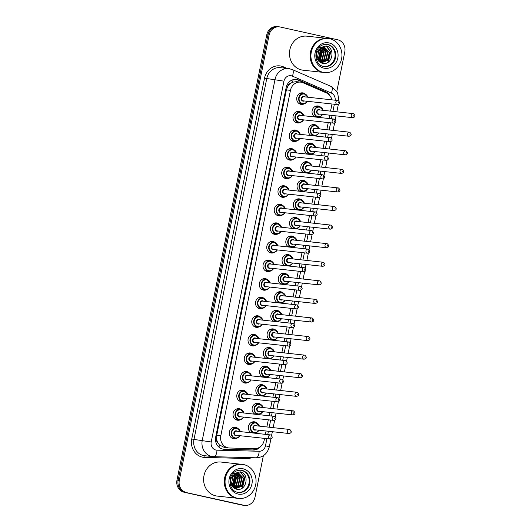 <?xml version="1.0" encoding="UTF-8"?>
<svg xmlns="http://www.w3.org/2000/svg" width="532" height="532" viewBox="0 0 532 532"><rect width="100%" height="100%" fill="white"/><g stroke="black" fill="none" stroke-linecap="round" stroke-linejoin="round"><path stroke-width="0.8" d="M251.19 432.795A5.819 5.267 -83.8 0 1 248.577 425.979A5.819 5.267 -83.8 0 1 254.249 421.79A5.819 5.267 -83.8 0 1 254.762 421.876A5.819 5.267 -83.8 0 1 257.102 423.126M256.058 432.669A5.819 5.267 -83.8 0 1 254.855 433.194M254.934 414.215A5.819 5.267 -83.8 0 1 252.321 407.406A5.819 5.267 -83.8 0 1 257.993 403.209A5.819 5.267 -83.8 0 1 258.512 403.296A5.819 5.267 -83.8 0 1 260.846 404.553M259.802 414.089A5.819 5.267 -83.8 0 1 258.605 414.614M258.678 395.635A5.819 5.267 -83.8 0 1 256.065 388.826A5.819 5.267 -83.8 0 1 261.737 384.629A5.819 5.267 -83.8 0 1 262.256 384.716A5.819 5.267 -83.8 0 1 264.59 385.973M263.553 395.509A5.819 5.267 -83.8 0 1 262.349 396.041M262.429 377.062A5.819 5.267 -83.8 0 1 259.815 370.245A5.819 5.267 -83.8 0 1 265.488 366.056A5.819 5.267 -83.8 0 1 266 366.142A5.819 5.267 -83.8 0 1 268.341 367.393M267.297 376.935A5.819 5.267 -83.8 0 1 266.093 377.461M266.173 358.482A5.819 5.267 -83.8 0 1 263.559 351.665A5.819 5.267 -83.8 0 1 269.232 347.476A5.819 5.267 -83.8 0 1 269.751 347.562A5.819 5.267 -83.8 0 1 272.085 348.819M271.041 358.355A5.819 5.267 -83.8 0 1 269.844 358.881M269.917 339.901A5.819 5.267 -83.8 0 1 267.303 333.092A5.819 5.267 -83.8 0 1 272.976 328.896A5.819 5.267 -83.8 0 1 273.495 328.982A5.819 5.267 -83.8 0 1 275.829 330.239M274.785 339.775A5.819 5.267 -83.8 0 1 273.588 340.307M273.661 321.328A5.819 5.267 -83.8 0 1 271.054 314.512A5.819 5.267 -83.8 0 1 276.726 310.322A5.819 5.267 -83.8 0 1 277.238 310.409A5.819 5.267 -83.8 0 1 279.579 311.659M278.535 321.202A5.819 5.267 -83.8 0 1 277.332 321.727M277.411 302.748A5.819 5.267 -83.8 0 1 274.798 295.932A5.819 5.267 -83.8 0 1 280.47 291.742A5.819 5.267 -83.8 0 1 280.989 291.829A5.819 5.267 -83.8 0 1 283.323 293.085M282.279 302.622A5.819 5.267 -83.8 0 1 281.082 303.147M281.155 284.168A5.819 5.267 -83.8 0 1 278.542 277.358A5.819 5.267 -83.8 0 1 284.214 273.162A5.819 5.267 -83.8 0 1 284.733 273.248A5.819 5.267 -83.8 0 1 287.067 274.505M286.023 284.041A5.819 5.267 -83.8 0 1 284.826 284.567M284.899 265.588A5.819 5.267 -83.8 0 1 282.293 258.778A5.819 5.267 -83.8 0 1 287.965 254.589A5.819 5.267 -83.8 0 1 288.477 254.668A5.819 5.267 -83.8 0 1 290.811 255.925M289.774 265.468A5.819 5.267 -83.8 0 1 288.57 265.993M288.65 247.014A5.819 5.267 -83.8 0 1 286.036 240.198A5.819 5.267 -83.8 0 1 291.709 236.008A5.819 5.267 -83.8 0 1 292.228 236.095A5.819 5.267 -83.8 0 1 294.562 237.352M293.518 246.888A5.819 5.267 -83.8 0 1 292.321 247.413M292.394 228.434A5.819 5.267 -83.8 0 1 289.78 221.625A5.819 5.267 -83.8 0 1 295.453 217.428A5.819 5.267 -83.8 0 1 295.972 217.515A5.819 5.267 -83.8 0 1 298.306 218.772M297.262 228.308A5.819 5.267 -83.8 0 1 296.065 228.833M296.138 209.854A5.819 5.267 -83.8 0 1 293.531 203.044A5.819 5.267 -83.8 0 1 299.197 198.855A5.819 5.267 -83.8 0 1 299.716 198.935A5.819 5.267 -83.8 0 1 302.05 200.192M301.012 209.734A5.819 5.267 -83.8 0 1 299.809 210.26M299.888 191.281A5.819 5.267 -83.8 0 1 297.275 184.464A5.819 5.267 -83.8 0 1 302.947 180.275A5.819 5.267 -83.8 0 1 303.459 180.361A5.819 5.267 -83.8 0 1 305.8 181.612M304.756 191.154A5.819 5.267 -83.8 0 1 303.553 191.68M303.632 172.701A5.819 5.267 -83.8 0 1 301.019 165.891A5.819 5.267 -83.8 0 1 306.691 161.695A5.819 5.267 -83.8 0 1 307.21 161.781A5.819 5.267 -83.8 0 1 309.544 163.038M308.5 172.574A5.819 5.267 -83.8 0 1 307.303 173.1M307.376 154.12A5.819 5.267 -83.8 0 1 304.763 147.311A5.819 5.267 -83.8 0 1 310.435 143.115A5.819 5.267 -83.8 0 1 310.954 143.201A5.819 5.267 -83.8 0 1 313.288 144.458M312.244 154.001A5.819 5.267 -83.8 0 1 311.047 154.526M311.12 135.547A5.819 5.267 -83.8 0 1 308.513 128.731A5.819 5.267 -83.8 0 1 314.186 124.541A5.819 5.267 -83.8 0 1 314.698 124.628A5.819 5.267 -83.8 0 1 317.039 125.878M315.995 135.421A5.819 5.267 -83.8 0 1 314.791 135.946M314.871 116.967A5.819 5.267 -83.8 0 1 312.257 110.157A5.819 5.267 -83.8 0 1 317.93 105.961A5.819 5.267 -83.8 0 1 318.449 106.048A5.819 5.267 -83.8 0 1 320.783 107.304M319.739 116.84A5.819 5.267 -83.8 0 1 318.542 117.366M236.986 438.135A5.819 5.267 -83.8 0 1 233.914 438.827A5.819 5.267 -83.8 0 1 233.395 438.74A5.819 5.267 -83.8 0 1 229.345 432.183A5.819 5.267 -83.8 0 1 235.177 427.256A5.819 5.267 -83.8 0 1 235.696 427.342A5.819 5.267 -83.8 0 1 238.03 428.593M240.737 419.555A5.819 5.267 -83.8 0 1 237.658 420.247A5.819 5.267 -83.8 0 1 237.139 420.16A5.819 5.267 -83.8 0 1 233.096 413.603A5.819 5.267 -83.8 0 1 238.921 408.676A5.819 5.267 -83.8 0 1 239.44 408.762A5.819 5.267 -83.8 0 1 241.774 410.019M244.481 400.975A5.819 5.267 -83.8 0 1 241.402 401.673A5.819 5.267 -83.8 0 1 240.89 401.587A5.819 5.267 -83.8 0 1 236.84 395.023A5.819 5.267 -83.8 0 1 242.672 390.096A5.819 5.267 -83.8 0 1 243.184 390.182A5.819 5.267 -83.8 0 1 245.525 391.439M248.225 382.402A5.819 5.267 -83.8 0 1 245.152 383.093A5.819 5.267 -83.8 0 1 244.634 383.007A5.819 5.267 -83.8 0 1 240.584 376.45A5.819 5.267 -83.8 0 1 246.416 371.522A5.819 5.267 -83.8 0 1 246.934 371.602A5.819 5.267 -83.8 0 1 249.269 372.859M251.975 363.822A5.819 5.267 -83.8 0 1 248.896 364.513A5.819 5.267 -83.8 0 1 248.378 364.427A5.819 5.267 -83.8 0 1 244.334 357.87A5.819 5.267 -83.8 0 1 250.16 352.942A5.819 5.267 -83.8 0 1 250.678 353.029A5.819 5.267 -83.8 0 1 253.013 354.285M255.719 345.241A5.819 5.267 -83.8 0 1 252.64 345.933A5.819 5.267 -83.8 0 1 252.128 345.853A5.819 5.267 -83.8 0 1 248.078 339.29A5.819 5.267 -83.8 0 1 253.91 334.362A5.819 5.267 -83.8 0 1 254.422 334.448A5.819 5.267 -83.8 0 1 256.763 335.705M259.463 326.668A5.819 5.267 -83.8 0 1 256.391 327.36A5.819 5.267 -83.8 0 1 255.872 327.273A5.819 5.267 -83.8 0 1 251.822 320.71A5.819 5.267 -83.8 0 1 257.654 315.789A5.819 5.267 -83.8 0 1 258.173 315.868A5.819 5.267 -83.8 0 1 260.507 317.125M263.207 308.088A5.819 5.267 -83.8 0 1 260.135 308.779A5.819 5.267 -83.8 0 1 259.616 308.693A5.819 5.267 -83.8 0 1 255.573 302.136A5.819 5.267 -83.8 0 1 261.398 297.208A5.819 5.267 -83.8 0 1 261.917 297.295A5.819 5.267 -83.8 0 1 264.251 298.545M266.958 289.508A5.819 5.267 -83.8 0 1 263.879 290.199A5.819 5.267 -83.8 0 1 263.367 290.12A5.819 5.267 -83.8 0 1 259.317 283.556A5.819 5.267 -83.8 0 1 265.149 278.628A5.819 5.267 -83.8 0 1 265.661 278.715A5.819 5.267 -83.8 0 1 268.002 279.972M270.702 270.934A5.819 5.267 -83.8 0 1 267.629 271.626A5.819 5.267 -83.8 0 1 267.111 271.539A5.819 5.267 -83.8 0 1 263.061 264.976A5.819 5.267 -83.8 0 1 268.893 260.055A5.819 5.267 -83.8 0 1 269.411 260.135A5.819 5.267 -83.8 0 1 271.746 261.392M274.445 252.354A5.819 5.267 -83.8 0 1 271.373 253.046A5.819 5.267 -83.8 0 1 270.855 252.959A5.819 5.267 -83.8 0 1 266.805 246.402A5.819 5.267 -83.8 0 1 272.637 241.475A5.819 5.267 -83.8 0 1 273.155 241.561A5.819 5.267 -83.8 0 1 275.49 242.811M278.196 233.774A5.819 5.267 -83.8 0 1 275.117 234.466A5.819 5.267 -83.8 0 1 274.605 234.386A5.819 5.267 -83.8 0 1 270.555 227.822A5.819 5.267 -83.8 0 1 276.387 222.895A5.819 5.267 -83.8 0 1 276.899 222.981A5.819 5.267 -83.8 0 1 279.233 224.238M281.94 215.201A5.819 5.267 -83.8 0 1 278.868 215.892A5.819 5.267 -83.8 0 1 278.349 215.806A5.819 5.267 -83.8 0 1 274.299 209.242A5.819 5.267 -83.8 0 1 280.131 204.315A5.819 5.267 -83.8 0 1 280.65 204.401A5.819 5.267 -83.8 0 1 282.984 205.658M285.684 196.621A5.819 5.267 -83.8 0 1 282.612 197.312A5.819 5.267 -83.8 0 1 282.093 197.226A5.819 5.267 -83.8 0 1 278.043 190.669A5.819 5.267 -83.8 0 1 283.875 185.741A5.819 5.267 -83.8 0 1 284.394 185.828A5.819 5.267 -83.8 0 1 286.728 187.078M289.435 178.04A5.819 5.267 -83.8 0 1 286.356 178.732A5.819 5.267 -83.8 0 1 285.837 178.646A5.819 5.267 -83.8 0 1 281.794 172.089A5.819 5.267 -83.8 0 1 287.619 167.161A5.819 5.267 -83.8 0 1 288.138 167.248A5.819 5.267 -83.8 0 1 290.472 168.504M293.179 159.467A5.819 5.267 -83.8 0 1 290.1 160.159A5.819 5.267 -83.8 0 1 289.588 160.072A5.819 5.267 -83.8 0 1 285.538 153.509A5.819 5.267 -83.8 0 1 291.37 148.581A5.819 5.267 -83.8 0 1 291.882 148.667A5.819 5.267 -83.8 0 1 294.223 149.924M296.923 140.887A5.819 5.267 -83.8 0 1 293.85 141.579A5.819 5.267 -83.8 0 1 293.332 141.492A5.819 5.267 -83.8 0 1 289.282 134.935A5.819 5.267 -83.8 0 1 295.114 130.007A5.819 5.267 -83.8 0 1 295.632 130.094A5.819 5.267 -83.8 0 1 297.967 131.344M300.666 122.307A5.819 5.267 -83.8 0 1 297.594 122.998A5.819 5.267 -83.8 0 1 297.075 122.912A5.819 5.267 -83.8 0 1 293.032 116.355A5.819 5.267 -83.8 0 1 298.858 111.427A5.819 5.267 -83.8 0 1 299.376 111.514A5.819 5.267 -83.8 0 1 301.711 112.771M304.417 103.727A5.819 5.267 -83.8 0 1 301.338 104.425A5.819 5.267 -83.8 0 1 300.826 104.339A5.819 5.267 -83.8 0 1 296.776 97.775A5.819 5.267 -83.8 0 1 302.608 92.847A5.819 5.267 -83.8 0 1 303.12 92.934A5.819 5.267 -83.8 0 1 305.461 94.191M331.848 99.836A10.274 9.297 96.2 0 0 326.382 92.914L303.114 82.799A10.274 9.297 96.2 0 0 301.564 82.294A10.274 9.297 96.2 0 0 300.653 82.141A10.274 9.297 96.2 0 0 290.459 90.334L220.813 435.728A10.274 9.297 96.2 0 0 228.78 447.957A10.274 9.297 96.2 0 0 229.478 448.004L254.648 448.662A10.274 9.297 96.2 0 0 264.151 440.423L264.564 438.388M217.821 442.704A10.274 9.297 -83.8 0 1 216.63 439.033L216.597 439.206A3.425 3.099 96.2 0 0 217.821 442.704L219.364 444.878L224.364 447.472L228.78 447.957M300.653 82.141L296.304 81.669L292.487 82.241L290.239 83.557A3.425 3.099 96.2 0 0 287.765 86.237A10.274 0.432 -168.6 0 0 286.602 85.985M287.765 86.237L287.732 86.417A10.274 9.297 -83.8 0 1 290.239 83.557M287.732 86.417L286.389 89.888L216.743 435.282L216.63 439.033M330.552 111.128L331.888 104.491A10.274 9.297 96.2 0 0 331.981 103.986M265.375 434.345L266.053 431M266.865 426.957L268.308 419.808M269.125 415.765L269.797 412.42M270.615 408.377L272.052 401.234M272.869 397.191L273.541 393.846M274.359 389.803L275.802 382.654M276.613 378.611L277.292 375.266M278.103 371.223L279.546 364.074M280.364 360.031L281.036 356.686M281.854 352.643L283.29 345.501M284.108 341.458L284.78 338.113M285.598 334.069L287.041 326.921M287.852 322.877L288.53 319.533M289.342 315.489L290.785 308.341M291.603 304.297L292.274 300.952M293.092 296.909L294.529 289.767M295.346 285.717L296.018 282.379M296.836 278.336L298.279 271.187M299.09 267.144L299.769 263.799M300.58 259.756L302.023 252.607M302.834 248.564L303.513 245.219M304.324 241.176L305.767 234.033M306.585 229.984L307.257 226.645M308.075 222.595L309.511 215.453M310.329 211.41L311.001 208.065M311.819 204.022L313.262 196.873M314.073 192.83L314.751 189.485M315.562 185.442L317.005 178.293M317.823 174.25L318.495 170.912M319.313 166.862L320.749 159.72M321.567 155.677L322.239 152.332M323.057 148.288L324.5 141.14M325.311 137.096L325.99 133.751M326.801 129.708L328.244 122.56M329.062 118.516L329.734 115.171M263.36 455.705L254.994 497.207A10.274 9.297 -83.8 0 1 244.793 505.4A10.274 9.297 -83.8 0 1 243.882 505.247L185.196 492.333A10.274 9.297 -83.8 0 1 178.147 480.256L267.942 34.919A10.274 9.297 -83.8 0 1 278.136 26.726A10.274 9.297 -83.8 0 0 267.942 34.919L178.147 480.256A10.274 9.297 -83.8 0 0 185.196 492.333L242.725 505.121L184.039 492.206A10.274 9.297 -83.8 0 1 176.983 480.13L266.778 34.793A10.274 9.297 -83.8 0 1 276.979 26.6L279.3 26.853A10.274 9.297 -83.8 0 1 280.211 27.006L337.734 39.794A10.274 9.297 -83.8 0 1 344.789 51.87L336.849 91.245M244.793 505.4L243.636 505.274A10.274 9.297 -83.8 0 1 242.725 505.121A10.274 9.297 -83.8 0 0 243.636 505.274L242.472 505.147A10.274 9.297 -83.8 0 1 241.561 504.994L184.039 492.206M329.9 95.66A10.274 9.297 96.2 0 0 325.564 91.69L298.804 80.059A10.274 9.297 96.2 0 0 297.262 79.561A10.274 9.297 96.2 0 0 296.344 79.408A10.274 9.297 96.2 0 0 286.15 87.6L215.693 437.025A10.274 9.297 96.2 0 0 223.659 449.254A10.274 9.297 96.2 0 0 224.351 449.301L253.305 450.052A10.274 9.297 96.2 0 0 260.66 446.468M295.765 79.361A10.274 9.297 -83.8 0 1 296.098 79.428A10.274 9.297 -83.8 0 1 297.647 79.933L324.4 91.564A10.274 9.297 -83.8 0 1 326.788 93.1M186.36 492.459A10.274 9.297 -83.8 0 1 179.304 480.383L269.099 35.046A10.274 9.297 -83.8 0 1 279.3 26.853M257.508 448.243A10.274 9.297 -83.8 0 1 252.141 449.926L223.194 449.174A10.274 9.297 -83.8 0 1 223.081 449.168M323.848 72.465A17.117 15.488 -83.8 0 1 323.775 72.458A17.117 15.488 -83.8 0 1 322.252 72.206A17.117 15.488 -83.8 0 1 310.349 52.914A17.117 15.488 -83.8 0 1 327.493 38.424A17.117 15.488 -83.8 0 1 327.566 38.43M323.775 72.458L303.12 70.204A17.117 15.488 -83.8 0 1 301.604 69.951A17.117 15.488 -83.8 0 1 289.694 50.653A17.117 15.488 -83.8 0 1 306.844 36.163L327.493 38.424M324.573 72.545L323.915 72.478A17.117 15.488 -83.8 0 1 322.399 72.226A17.117 15.488 -83.8 0 1 310.488 52.927A17.117 15.488 -83.8 0 1 327.639 38.437L328.291 38.51A17.117 15.488 -83.8 0 1 329.813 38.763A17.117 15.488 -83.8 0 1 341.717 58.055A17.117 15.488 -83.8 0 1 324.573 72.545A17.117 15.488 -83.8 0 1 323.05 72.299A17.117 15.488 -83.8 0 1 311.14 53.001A17.117 15.488 -83.8 0 1 328.291 38.51M326.562 44.322A11.165 10.101 -83.8 0 1 327.187 44.435A11.165 10.101 -83.8 0 1 334.98 56.818A11.165 10.101 -83.8 0 1 324.134 66.5M324.414 47.561L329.275 52.635L327.439 60.183L321.381 62.763M315.928 53.626L320.743 48.186L324.214 47.501L324.879 47.614L329.734 52.688L327.898 60.236L321.614 62.789L320.736 62.683M321.614 62.789L320.577 62.596M323.057 47.488L327.433 52.435L325.597 59.983L320.523 62.563M323.29 47.474L327.892 52.482L326.056 60.03L320.703 62.623M322.106 47.654L325.591 52.236L323.755 59.784L319.905 62.171M322.345 47.601L326.05 52.282L324.214 59.83L320.071 62.284M321.142 47.993L323.749 52.03L321.913 59.577L319.187 61.592M321.381 47.893L324.207 52.083L322.372 59.631L319.366 61.752M320.131 48.532L321.913 51.83L320.078 59.378L318.442 60.801M320.39 48.379L322.372 51.883L320.537 59.431L318.628 61.02M319.087 49.343L320.071 51.631L318.236 59.178L317.704 59.737M319.353 49.104L320.53 51.677L318.695 59.225L317.883 60.036M317.657 49.117L318.07 49.822M318.262 50.234L318.688 51.478L317.172 58.633M320.743 48.186C317.059 50.507 315.822 53.872 317.032 58.281L317.125 58.507C318.096 60.934 319.752 62.503 322.099 63.215C332.374 66.314 336.031 47.833 326.169 45.958L318.442 48.066M320.011 48.611A17.117 15.488 -83.8 0 1 320.437 51.331M319.958 57.283A17.117 15.488 -83.8 0 1 318.848 60.522M326.136 45.951L330.498 51.797L328.204 61.646L326.994 62.843M320.836 49.403L321.301 50.793L319.579 59.897M326.535 46.071L330.731 51.823L328.43 61.672L327.586 62.55M321.434 50.467L320.45 58.906M237.97 498.351A17.117 15.488 -83.8 0 1 237.897 498.344A17.117 15.488 -83.8 0 1 236.381 498.092A17.117 15.488 -83.8 0 1 224.471 478.8A17.117 15.488 -83.8 0 1 241.621 464.31A17.117 15.488 -83.8 0 1 241.694 464.316M237.897 498.344L217.249 496.09A17.117 15.488 -83.8 0 1 215.726 495.837A17.117 15.488 -83.8 0 1 203.823 476.539A17.117 15.488 -83.8 0 1 220.966 462.049L241.621 464.31M238.695 498.431L238.043 498.364A17.117 15.488 -83.8 0 1 236.527 498.112A17.117 15.488 -83.8 0 1 224.617 478.813A17.117 15.488 -83.8 0 1 241.767 464.323L242.419 464.396A17.117 15.488 -83.8 0 1 243.935 464.649A17.117 15.488 -83.8 0 1 255.845 483.94A17.117 15.488 -83.8 0 1 238.695 498.431A17.117 15.488 -83.8 0 1 237.179 498.185A17.117 15.488 -83.8 0 1 225.269 478.886A17.117 15.488 -83.8 0 1 242.419 464.396M240.683 470.208A11.165 10.101 -83.8 0 1 241.315 470.321A11.165 10.101 -83.8 0 1 249.109 482.704A11.165 10.101 -83.8 0 1 238.263 492.386M238.542 473.447L243.397 478.521L241.561 486.068L235.51 488.642M230.057 479.512L234.871 474.072L238.343 473.387L239.001 473.493L243.856 478.574L242.02 486.122L235.743 488.675L234.865 488.569M235.743 488.675L234.705 488.482M237.179 473.374L241.561 478.321L239.726 485.869L234.645 488.449M237.418 473.36L242.02 478.368L240.185 485.916L234.825 488.509M236.235 473.54L239.719 478.122L237.884 485.663L234.027 488.057M236.474 473.487L240.178 478.168L238.343 485.716L234.2 488.17M235.264 473.879L237.877 477.916L236.042 485.463L233.309 487.478M235.51 473.779L238.336 477.969L236.501 485.517L233.495 487.638M234.26 474.418L236.035 477.716L234.2 485.264L232.564 486.687M234.519 474.265L236.494 477.769L234.659 485.31L232.75 486.906M233.209 475.229L234.193 477.517L232.358 485.064L231.826 485.616M233.475 474.99L234.659 477.563L232.823 485.111L232.012 485.922M231.786 475.003L232.198 475.708M232.391 476.12L232.817 477.364L231.3 484.519M234.871 474.072C231.187 476.393 229.95 479.758 231.161 484.167L231.254 484.393C232.218 486.82 233.874 488.389 236.221 489.101C246.496 492.2 250.153 473.719 240.298 471.844L232.564 473.952M234.14 474.497A17.117 15.488 -83.8 0 1 234.559 477.217M234.087 483.162A17.117 15.488 -83.8 0 1 232.969 486.408M240.265 471.837L244.627 477.683L242.326 487.531L241.122 488.722M234.958 475.289L235.423 476.672L233.708 485.783M240.657 471.957L244.86 477.709L242.559 487.558L241.714 488.436M235.556 476.353L234.579 484.792M218.985 447.213A10.274 4.362 -88.5 0 0 219.364 444.878M292.487 82.241A10.274 4.209 -66.5 0 0 293.085 79.687M255.147 449.46A10.274 4.362 -88.5 0 0 255.373 448.649M216.597 439.206A10.274 0.432 -168.6 0 0 215.473 438.96M286.389 89.888L290.459 90.334M216.743 435.282L220.813 435.728M176.983 480.13L179.304 480.383M266.778 34.793L269.099 35.046M241.561 504.994L243.882 505.247M335.147 100.196A6.85 6.198 96.2 0 0 331.376 93.073L292.407 76.129A6.85 6.198 96.2 0 0 291.376 75.797A6.85 6.198 96.2 0 0 283.968 81.157L211.211 441.986A6.85 6.198 96.2 0 0 215.912 450.039A6.85 6.198 96.2 0 0 216.983 450.172L259.151 451.262A6.85 6.198 96.2 0 0 265.488 445.776L266.924 438.647M211.211 441.986L193.994 439.419A13.699 12.396 96.2 0 0 203.404 455.525A13.699 12.396 96.2 0 0 204.62 455.724L213.911 456.695A6.85 2.906 -88.5 0 1 213.804 456.689A13.699 12.396 -83.8 0 1 212.88 456.629A13.699 12.396 -83.8 0 1 211.663 456.429A13.699 12.396 -83.8 0 1 202.26 440.323L275.011 79.494A13.699 12.396 -83.8 0 1 288.61 68.568A13.699 12.396 -83.8 0 1 289.827 68.774M251.802 457.686A15.408 13.938 -83.8 0 1 246.921 458.518L204.754 457.42A15.408 13.938 -83.8 0 1 191.759 439L264.517 78.171L283.968 81.157M255.972 457.786A6.85 2.906 -88.5 0 0 256.078 457.793L213.911 456.695A6.85 2.906 -88.5 0 0 216.983 450.172M264.517 78.171A15.408 13.938 -83.8 0 1 281.182 66.114A15.408 13.938 -83.8 0 1 283.503 66.866L287.014 68.395M292.407 76.129A6.85 2.806 -66.5 0 0 292.234 69.532L288.61 68.568L280.351 67.664A13.699 12.396 96.2 0 0 266.751 78.59L193.994 439.419L191.759 439M267.742 434.604L268.414 431.259M269.232 427.216L270.668 420.067M271.486 416.024L272.158 412.679M272.976 408.636L274.419 401.494M275.23 397.444L275.909 394.106M276.72 390.056L278.163 382.914M278.981 378.87L279.652 375.526M280.47 371.482L281.907 364.334M282.725 360.29L283.396 356.945M284.214 352.902L285.657 345.753M286.469 341.71L287.147 338.372M287.958 334.322L289.401 327.18M290.219 323.137L290.891 319.792M291.709 315.749L293.145 308.6M293.963 304.557L294.635 301.212M295.453 297.169L296.896 290.02M297.707 285.977L298.386 282.632M299.197 278.588L300.64 271.446M301.458 267.403L302.129 264.058M302.947 260.015L304.384 252.866M305.202 248.823L305.873 245.478M306.691 241.435L308.134 234.286M308.946 230.243L309.624 226.898M310.435 222.855L311.878 215.713M312.69 211.67L313.368 208.325M314.179 204.281L315.622 197.133M316.44 193.089L317.112 189.744M317.93 185.701L319.366 178.553M320.184 174.509L320.856 171.164M321.674 167.121L323.117 159.979M323.928 155.936L324.606 152.591M325.418 148.548L326.861 141.399M327.679 137.356L328.35 134.011M329.168 129.968L330.605 122.819M331.423 118.776L332.094 115.431M332.912 111.388L334.355 104.245M246.921 458.518A1.709 0.725 91.5 0 1 247.087 457.56M204.754 457.42A1.709 0.725 91.5 0 1 205.392 455.811M283.29 67.99A1.709 0.705 113.5 0 1 283.503 66.866M265.488 445.776L269.305 446.807C267.337 453.843 262.928 457.507 256.078 457.793A6.85 2.906 -88.5 0 0 259.151 451.262M331.376 93.073A6.85 2.806 -66.5 0 0 331.21 86.477L292.234 69.532M297.647 79.933L298.804 80.059M324.4 91.564L325.564 91.69M252.141 449.926L253.305 450.052M223.194 449.174L224.351 449.301M307.29 101.286A5.134 4.648 -83.8 0 1 302.721 103.886A5.134 4.648 -83.8 0 1 302.262 103.806A5.134 4.648 -83.8 0 1 298.691 98.021A5.134 4.648 -83.8 0 1 303.839 93.672A5.134 4.648 -83.8 0 1 304.291 93.752A5.134 4.648 -83.8 0 1 307.735 97.196M307.543 97.176A4.795 4.336 96.2 0 0 304.37 94.098A4.795 4.336 96.2 0 0 299.183 97.855A4.795 4.336 96.2 0 0 302.475 103.487A4.795 4.336 96.2 0 0 307.097 101.26M304.311 100.96A2.394 2.168 -83.8 0 1 301.305 98.32A2.394 2.168 -83.8 0 1 304.756 96.871M303.972 96.797A2.055 1.862 96.2 0 0 303.16 100.821A2.055 1.862 96.2 0 0 303.526 100.861M303.792 96.771L338.119 100.535C340.314 102.576 340.094 103.926 337.461 104.585A2.055 1.862 -83.8 0 1 335.845 102.237A2.055 1.862 -83.8 0 1 338.086 100.528M338.339 102.955L338.472 102.284L338.339 102.955M322.611 114.393A5.134 4.648 -83.8 0 1 318.043 116.993A5.134 4.648 -83.8 0 1 317.584 116.92A5.134 4.648 -83.8 0 1 314.013 111.135A5.134 4.648 -83.8 0 1 319.16 106.786A5.134 4.648 -83.8 0 1 319.612 106.859A5.134 4.648 -83.8 0 1 323.057 110.31M322.864 110.29A4.795 4.336 96.2 0 0 319.692 107.211A4.795 4.336 96.2 0 0 314.505 110.962A4.795 4.336 96.2 0 0 317.797 116.601A4.795 4.336 96.2 0 0 322.419 114.373M319.632 114.067A2.394 2.168 -83.8 0 1 316.626 111.434A2.394 2.168 -83.8 0 1 320.078 109.984M319.3 109.911A2.055 1.862 96.2 0 0 317.059 111.62A2.055 1.862 96.2 0 0 318.854 113.974M318.668 113.968L352.783 117.692A2.055 1.862 -83.8 0 1 353.228 113.609A2.055 1.862 -83.8 0 1 353.414 113.642M353.8 115.397L353.66 116.069L353.8 115.397M300.547 112.325A5.134 4.648 -83.8 0 1 303.991 115.776L300.088 112.252A5.134 4.648 -83.8 0 1 300.547 112.325M303.539 119.86A5.134 4.648 -83.8 0 1 298.971 122.46A5.134 4.648 -83.8 0 1 298.519 122.387A5.134 4.648 -83.8 0 1 294.947 116.601A5.134 4.648 -83.8 0 1 300.088 112.252L296.324 111.84M303.799 115.757A4.795 4.336 96.2 0 0 300.62 112.678A4.795 4.336 96.2 0 0 295.44 116.428A4.795 4.336 96.2 0 0 298.731 122.067A4.795 4.336 96.2 0 0 303.346 119.84M300.567 119.534A2.394 2.168 -83.8 0 1 297.554 116.9A2.394 2.168 -83.8 0 1 301.012 115.451M300.228 115.378A2.055 1.862 96.2 0 0 297.987 117.087A2.055 1.862 96.2 0 0 299.782 119.441M300.048 115.344L334.375 119.115C336.563 121.15 336.344 122.5 333.71 123.158A2.055 1.862 -83.8 0 1 332.101 120.817A2.055 1.862 -83.8 0 1 334.342 119.108M334.595 121.535L334.728 120.864L334.595 121.535M299.795 138.44A5.134 4.648 -83.8 0 1 295.227 141.04A5.134 4.648 -83.8 0 1 294.775 140.967A5.134 4.648 -83.8 0 1 291.197 135.175A5.134 4.648 -83.8 0 1 296.344 130.832A5.134 4.648 -83.8 0 1 296.803 130.905A5.134 4.648 -83.8 0 1 300.241 134.357M300.048 134.337A4.795 4.336 96.2 0 0 296.876 131.258A4.795 4.336 96.2 0 0 291.689 135.008A4.795 4.336 96.2 0 0 294.981 140.648A4.795 4.336 96.2 0 0 299.602 138.42M296.816 138.114A2.394 2.168 -83.8 0 1 293.81 135.48A2.394 2.168 -83.8 0 1 297.262 134.031M296.484 133.958A2.055 1.862 96.2 0 0 294.243 135.66A2.055 1.862 96.2 0 0 296.038 138.021M296.297 133.924L330.631 137.688C332.819 139.73 332.6 141.08 329.966 141.738A2.055 1.862 -83.8 0 1 330.412 137.655A2.055 1.862 -83.8 0 1 330.598 137.682M330.844 140.109L330.984 139.437L330.844 140.109M296.051 157.02A5.134 4.648 -83.8 0 1 291.483 159.62A5.134 4.648 -83.8 0 1 291.024 159.54A5.134 4.648 -83.8 0 1 287.453 153.755A5.134 4.648 -83.8 0 1 292.6 149.406A5.134 4.648 -83.8 0 1 293.052 149.485A5.134 4.648 -83.8 0 1 296.497 152.93M296.304 152.91A4.795 4.336 96.2 0 0 293.132 149.831A4.795 4.336 96.2 0 0 287.945 153.588A4.795 4.336 96.2 0 0 291.237 159.221A4.795 4.336 96.2 0 0 295.858 157M293.072 156.694A2.394 2.168 -83.8 0 1 290.066 154.061A2.394 2.168 -83.8 0 1 293.518 152.611M292.733 152.531A2.055 1.862 96.2 0 0 291.922 156.554A2.055 1.862 96.2 0 0 292.294 156.594M292.553 152.504L326.881 156.268C329.075 158.31 328.856 159.66 326.222 160.318A2.055 1.862 -83.8 0 1 324.606 157.971A2.055 1.862 -83.8 0 1 326.848 156.262M327.1 158.689L327.233 158.017L327.1 158.689M289.322 168.065A5.134 4.648 -83.8 0 1 292.753 171.51L288.849 167.986A5.134 4.648 -83.8 0 1 289.308 168.059M292.307 175.593A5.134 4.648 -83.8 0 1 287.732 178.193A5.134 4.648 -83.8 0 1 287.28 178.12A5.134 4.648 -83.8 0 1 283.709 172.335A5.134 4.648 -83.8 0 1 288.849 167.986L285.086 167.573M292.56 171.49A4.795 4.336 96.2 0 0 289.388 168.411A4.795 4.336 96.2 0 0 284.201 172.162A4.795 4.336 96.2 0 0 287.493 177.801A4.795 4.336 96.2 0 0 292.108 175.573M289.328 175.267A2.394 2.168 -83.8 0 1 286.322 172.634A2.394 2.168 -83.8 0 1 289.774 171.184M288.989 171.111A2.055 1.862 96.2 0 0 286.748 172.82A2.055 1.862 96.2 0 0 288.543 175.174M288.81 171.078L323.137 174.848C325.331 176.883 325.105 178.233 322.472 178.892A2.055 1.862 -83.8 0 1 320.863 176.551A2.055 1.862 -83.8 0 1 323.104 174.842M323.356 177.269L323.489 176.597L323.356 177.269M318.868 132.973A5.134 4.648 -83.8 0 1 314.299 135.574A5.134 4.648 -83.8 0 1 313.84 135.5A5.134 4.648 -83.8 0 1 310.269 129.708A5.134 4.648 -83.8 0 1 315.416 125.366A5.134 4.648 -83.8 0 1 315.868 125.439A5.134 4.648 -83.8 0 1 319.313 128.89M319.12 128.87A4.795 4.336 96.2 0 0 315.948 125.791A4.795 4.336 96.2 0 0 310.761 129.542A4.795 4.336 96.2 0 0 314.053 135.181A4.795 4.336 96.2 0 0 318.675 132.953M315.888 132.648A2.394 2.168 -83.8 0 1 312.882 130.014A2.394 2.168 -83.8 0 1 316.334 128.564M315.549 128.491A2.055 1.862 96.2 0 0 313.308 130.2A2.055 1.862 96.2 0 0 315.104 132.554M314.924 132.541L349.039 136.272A2.055 1.862 -83.8 0 1 347.423 133.924A2.055 1.862 -83.8 0 1 349.664 132.215M350.049 133.971L349.916 134.643L350.049 133.971M315.117 151.554A5.134 4.648 -83.8 0 1 310.548 154.154A5.134 4.648 -83.8 0 1 310.096 154.074A5.134 4.648 -83.8 0 1 306.525 148.288A5.134 4.648 -83.8 0 1 311.666 143.939A5.134 4.648 -83.8 0 1 312.124 144.019A5.134 4.648 -83.8 0 1 315.569 147.47M315.376 147.444A4.795 4.336 96.2 0 0 312.198 144.365A4.795 4.336 96.2 0 0 307.017 148.122A4.795 4.336 96.2 0 0 310.309 153.755A4.795 4.336 96.2 0 0 314.924 151.534M312.144 151.228A2.394 2.168 -83.8 0 1 309.132 148.594A2.394 2.168 -83.8 0 1 312.59 147.145M311.805 147.065A2.055 1.862 96.2 0 0 310.994 151.088A2.055 1.862 96.2 0 0 311.36 151.128M311.173 151.121L345.288 154.852A2.055 1.862 -83.8 0 1 345.74 150.769A2.055 1.862 -83.8 0 1 345.92 150.795M346.305 152.551L346.172 153.223L346.305 152.551M311.373 170.127A5.134 4.648 -83.8 0 1 306.804 172.727A5.134 4.648 -83.8 0 1 306.352 172.654A5.134 4.648 -83.8 0 1 302.775 166.868A5.134 4.648 -83.8 0 1 307.922 162.519A5.134 4.648 -83.8 0 1 308.38 162.593A5.134 4.648 -83.8 0 1 311.819 166.044M311.626 166.024A4.795 4.336 96.2 0 0 308.454 162.945A4.795 4.336 96.2 0 0 303.267 166.696A4.795 4.336 96.2 0 0 306.558 172.335A4.795 4.336 96.2 0 0 311.18 170.107M308.394 169.801A2.394 2.168 -83.8 0 1 305.388 167.168A2.394 2.168 -83.8 0 1 308.839 165.718M308.061 165.645A2.055 1.862 96.2 0 0 305.82 167.354A2.055 1.862 96.2 0 0 307.616 169.708M307.43 169.701L341.544 173.425A2.055 1.862 -83.8 0 1 341.99 169.342A2.055 1.862 -83.8 0 1 342.176 169.375M342.561 171.131L342.422 171.803L342.561 171.131M324.493 66.547L323.536 66.387C313.222 65.05 312.437 43.976 326.921 44.349A11.165 10.101 -83.8 0 1 327.912 44.515A11.165 10.101 -83.8 0 1 335.672 57.097A11.165 10.101 -83.8 0 1 324.493 66.547A11.165 10.101 -83.8 0 1 323.562 66.4M323.888 68.143A12.874 11.651 -83.8 0 1 315.044 53.001A12.874 11.651 -83.8 0 1 328.976 42.919A12.874 11.651 -83.8 0 1 337.813 58.061A12.874 11.651 -83.8 0 1 323.888 68.143M238.622 492.433L237.664 492.273C227.344 490.936 226.559 469.862 241.043 470.235A11.165 10.101 -83.8 0 1 242.04 470.401A11.165 10.101 -83.8 0 1 249.801 482.983A11.165 10.101 -83.8 0 1 238.622 492.433A11.165 10.101 -83.8 0 1 237.691 492.286M238.017 494.029A12.874 11.651 -83.8 0 1 229.172 478.886A12.874 11.651 -83.8 0 1 243.097 468.805A12.874 11.651 -83.8 0 1 251.942 483.947A12.874 11.651 -83.8 0 1 238.017 494.029M289.036 190.09L285.571 186.639A5.134 4.648 -83.8 0 1 289.002 190.09M288.557 194.173A5.134 4.648 -83.8 0 1 283.988 196.773A5.134 4.648 -83.8 0 1 283.536 196.7A5.134 4.648 -83.8 0 1 279.958 190.908A5.134 4.648 -83.8 0 1 285.105 186.566A5.134 4.648 -83.8 0 1 285.564 186.639M288.81 190.07A4.795 4.336 96.2 0 0 285.637 186.991A4.795 4.336 96.2 0 0 280.457 190.742A4.795 4.336 96.2 0 0 283.749 196.381A4.795 4.336 96.2 0 0 288.364 194.153M285.578 193.847A2.394 2.168 -83.8 0 1 282.572 191.214A2.394 2.168 -83.8 0 1 286.023 189.764M285.245 189.691A2.055 1.862 96.2 0 0 283.004 191.4A2.055 1.862 96.2 0 0 284.8 193.754M285.059 189.658L319.393 193.422C321.581 195.463 321.361 196.813 318.728 197.472A2.055 1.862 -83.8 0 1 319.173 193.389A2.055 1.862 -83.8 0 1 319.36 193.415M319.612 195.843L319.745 195.171L319.612 195.843M284.813 212.753A5.134 4.648 -83.8 0 1 280.244 215.354A5.134 4.648 -83.8 0 1 279.785 215.274A5.134 4.648 -83.8 0 1 276.214 209.488A5.134 4.648 -83.8 0 1 281.362 205.139A5.134 4.648 -83.8 0 1 281.814 205.219A5.134 4.648 -83.8 0 1 285.258 208.67M285.066 208.644A4.795 4.336 96.2 0 0 281.894 205.565A4.795 4.336 96.2 0 0 276.707 209.322A4.795 4.336 96.2 0 0 279.998 214.955A4.795 4.336 96.2 0 0 284.62 212.733M281.834 212.428A2.394 2.168 -83.8 0 1 278.828 209.794A2.394 2.168 -83.8 0 1 282.279 208.345M281.495 208.265A2.055 1.862 96.2 0 0 280.683 212.288A2.055 1.862 96.2 0 0 281.056 212.328M281.315 208.238L315.642 212.002C317.837 214.044 317.617 215.393 314.984 216.052A2.055 1.862 -83.8 0 1 315.429 211.969A2.055 1.862 -83.8 0 1 315.609 211.995M315.862 214.423L316.001 213.751L315.862 214.423M281.069 231.327A5.134 4.648 -83.8 0 1 276.5 233.927A5.134 4.648 -83.8 0 1 276.042 233.854A5.134 4.648 -83.8 0 1 272.47 228.068A5.134 4.648 -83.8 0 1 277.611 223.719A5.134 4.648 -83.8 0 1 278.07 223.792A5.134 4.648 -83.8 0 1 281.514 227.244M281.322 227.224A4.795 4.336 96.2 0 0 278.15 224.145A4.795 4.336 96.2 0 0 272.963 227.895A4.795 4.336 96.2 0 0 276.254 233.535A4.795 4.336 96.2 0 0 280.876 231.307M278.09 231.001A2.394 2.168 -83.8 0 1 275.084 228.368A2.394 2.168 -83.8 0 1 278.535 226.918M277.751 226.845A2.055 1.862 96.2 0 0 275.51 228.554A2.055 1.862 96.2 0 0 277.305 230.908M277.571 226.812L311.898 230.582C314.093 232.617 313.867 233.967 311.24 234.625A2.055 1.862 -83.8 0 1 309.624 232.285A2.055 1.862 -83.8 0 1 311.865 230.575M312.118 233.003L312.251 232.331L312.118 233.003M307.629 188.707A5.134 4.648 -83.8 0 1 303.06 191.307A5.134 4.648 -83.8 0 1 302.602 191.234A5.134 4.648 -83.8 0 1 299.031 185.442A5.134 4.648 -83.8 0 1 304.178 181.099A5.134 4.648 -83.8 0 1 304.63 181.173A5.134 4.648 -83.8 0 1 308.075 184.624M307.882 184.604A4.795 4.336 96.2 0 0 304.71 181.525A4.795 4.336 96.2 0 0 299.523 185.276A4.795 4.336 96.2 0 0 302.814 190.915A4.795 4.336 96.2 0 0 307.436 188.687M304.65 188.381A2.394 2.168 -83.8 0 1 301.644 185.748A2.394 2.168 -83.8 0 1 305.095 184.298M304.311 184.225A2.055 1.862 96.2 0 0 302.07 185.934A2.055 1.862 96.2 0 0 303.872 188.288M303.686 188.275L337.8 192.005A2.055 1.862 -83.8 0 1 336.184 189.658A2.055 1.862 -83.8 0 1 338.425 187.949M338.811 189.711L338.678 190.376L338.811 189.711M303.885 207.287A5.134 4.648 -83.8 0 1 299.31 209.887A5.134 4.648 -83.8 0 1 298.858 209.814A5.134 4.648 -83.8 0 1 295.287 204.022A5.134 4.648 -83.8 0 1 300.427 199.673A5.134 4.648 -83.8 0 1 300.886 199.753A5.134 4.648 -83.8 0 1 304.331 203.204M304.138 203.177A4.795 4.336 96.2 0 0 300.966 200.105A4.795 4.336 96.2 0 0 295.779 203.856A4.795 4.336 96.2 0 0 299.07 209.488A4.795 4.336 96.2 0 0 303.686 207.267M300.906 206.961A2.394 2.168 -83.8 0 1 297.9 204.328A2.394 2.168 -83.8 0 1 301.351 202.878M300.567 202.798A2.055 1.862 96.2 0 0 299.755 206.822A2.055 1.862 96.2 0 0 300.121 206.862M299.935 206.855L334.049 210.586A2.055 1.862 -83.8 0 1 334.502 206.502A2.055 1.862 -83.8 0 1 334.681 206.529M335.067 208.285L334.934 208.956L335.067 208.285M300.134 225.867A5.134 4.648 -83.8 0 1 295.566 228.467A5.134 4.648 -83.8 0 1 295.114 228.388A5.134 4.648 -83.8 0 1 291.536 222.602A5.134 4.648 -83.8 0 1 296.683 218.253A5.134 4.648 -83.8 0 1 297.142 218.326A5.134 4.648 -83.8 0 1 300.58 221.778M300.387 221.758A4.795 4.336 96.2 0 0 297.215 218.679A4.795 4.336 96.2 0 0 292.035 222.429A4.795 4.336 96.2 0 0 295.327 228.068A4.795 4.336 96.2 0 0 299.942 225.841M297.155 225.541A2.394 2.168 -83.8 0 1 294.149 222.901A2.394 2.168 -83.8 0 1 297.601 221.452M296.823 221.379A2.055 1.862 96.2 0 0 294.582 223.088A2.055 1.862 96.2 0 0 296.377 225.442M296.191 225.435L330.305 229.166A2.055 1.862 -83.8 0 1 330.751 225.076A2.055 1.862 -83.8 0 1 330.937 225.109M331.323 226.865L331.19 227.536L331.323 226.865M277.797 245.824L274.332 242.373A5.134 4.648 -83.8 0 1 277.764 245.824M277.318 249.907A5.134 4.648 -83.8 0 1 272.75 252.507A5.134 4.648 -83.8 0 1 272.298 252.434A5.134 4.648 -83.8 0 1 268.727 246.642A5.134 4.648 -83.8 0 1 273.867 242.299A5.134 4.648 -83.8 0 1 274.326 242.373M277.571 245.804A4.795 4.336 96.2 0 0 274.399 242.725A4.795 4.336 96.2 0 0 269.219 246.476A4.795 4.336 96.2 0 0 272.51 252.115A4.795 4.336 96.2 0 0 277.125 249.887M274.339 249.581A2.394 2.168 -83.8 0 1 271.333 246.948A2.394 2.168 -83.8 0 1 274.791 245.498M274.007 245.425A2.055 1.862 96.2 0 0 271.766 247.134A2.055 1.862 96.2 0 0 273.561 249.488M273.82 245.392L308.154 249.156C310.342 251.197 310.123 252.547 307.489 253.205A2.055 1.862 -83.8 0 1 307.935 249.122A2.055 1.862 -83.8 0 1 308.121 249.149M308.374 251.576L308.507 250.911L308.374 251.576M273.574 268.487A5.134 4.648 -83.8 0 1 269.006 271.087A5.134 4.648 -83.8 0 1 268.547 271.007A5.134 4.648 -83.8 0 1 264.976 265.222A5.134 4.648 -83.8 0 1 270.123 260.873A5.134 4.648 -83.8 0 1 270.575 260.953A5.134 4.648 -83.8 0 1 274.02 264.404M273.827 264.377A4.795 4.336 96.2 0 0 270.655 261.298A4.795 4.336 96.2 0 0 265.468 265.056A4.795 4.336 96.2 0 0 268.76 270.688A4.795 4.336 96.2 0 0 273.382 268.467M270.595 268.161A2.394 2.168 -83.8 0 1 267.589 265.528A2.394 2.168 -83.8 0 1 271.041 264.078M270.256 263.998A2.055 1.862 96.2 0 0 269.445 268.022A2.055 1.862 96.2 0 0 269.817 268.062M270.076 263.972L304.41 267.736C306.598 269.777 306.379 271.127 303.745 271.786A2.055 1.862 -83.8 0 1 304.191 267.702A2.055 1.862 -83.8 0 1 304.377 267.729M304.623 270.156L304.763 269.485L304.623 270.156M266.845 279.533A5.134 4.648 -83.8 0 1 270.276 282.977L266.379 279.453A5.134 4.648 -83.8 0 1 266.831 279.526M269.83 287.061A5.134 4.648 -83.8 0 1 265.262 289.667A5.134 4.648 -83.8 0 1 264.803 289.588A5.134 4.648 -83.8 0 1 261.232 283.802A5.134 4.648 -83.8 0 1 266.379 279.453L262.608 279.041M270.083 282.958A4.795 4.336 96.2 0 0 266.911 279.879A4.795 4.336 96.2 0 0 261.724 283.629A4.795 4.336 96.2 0 0 265.016 289.268A4.795 4.336 96.2 0 0 269.638 287.041M266.851 286.741A2.394 2.168 -83.8 0 1 263.845 284.101A2.394 2.168 -83.8 0 1 267.297 282.652M266.512 282.578A2.055 1.862 96.2 0 0 264.271 284.288A2.055 1.862 96.2 0 0 266.067 286.642M266.333 282.545L300.66 286.316C302.854 288.351 302.635 289.701 300.001 290.366A2.055 1.862 -83.8 0 1 298.386 288.018A2.055 1.862 -83.8 0 1 300.627 286.309M300.879 288.736L301.012 288.065L300.879 288.736M266.559 301.558L263.094 298.106A5.134 4.648 -83.8 0 1 266.532 301.558M266.08 305.641A5.134 4.648 -83.8 0 1 261.511 308.241A5.134 4.648 -83.8 0 1 261.059 308.168A5.134 4.648 -83.8 0 1 257.488 302.375A5.134 4.648 -83.8 0 1 262.628 298.033A5.134 4.648 -83.8 0 1 263.087 298.106M266.333 301.538A4.795 4.336 96.2 0 0 263.16 298.459A4.795 4.336 96.2 0 0 257.98 302.209A4.795 4.336 96.2 0 0 261.272 307.848A4.795 4.336 96.2 0 0 265.887 305.621M263.101 305.315A2.394 2.168 -83.8 0 1 260.095 302.681A2.394 2.168 -83.8 0 1 263.553 301.232M262.768 301.159A2.055 1.862 96.2 0 0 260.527 302.868A2.055 1.862 96.2 0 0 262.323 305.222M262.582 301.125L296.916 304.889C299.104 306.931 298.884 308.281 296.251 308.939A2.055 1.862 -83.8 0 1 296.696 304.856A2.055 1.862 -83.8 0 1 296.883 304.889M297.135 307.31L297.268 306.645L297.135 307.31M262.336 324.221A5.134 4.648 -83.8 0 1 257.767 326.821A5.134 4.648 -83.8 0 1 257.308 326.748A5.134 4.648 -83.8 0 1 253.737 320.956A5.134 4.648 -83.8 0 1 258.885 316.607A5.134 4.648 -83.8 0 1 259.337 316.686A5.134 4.648 -83.8 0 1 262.781 320.138M262.589 320.111A4.795 4.336 96.2 0 0 259.417 317.039A4.795 4.336 96.2 0 0 254.23 320.789A4.795 4.336 96.2 0 0 257.521 326.429A4.795 4.336 96.2 0 0 262.143 324.201M259.357 323.895A2.394 2.168 -83.8 0 1 256.351 321.262A2.394 2.168 -83.8 0 1 259.802 319.812M259.024 319.732A2.055 1.862 96.2 0 0 258.213 323.755A2.055 1.862 96.2 0 0 258.579 323.802M258.838 319.705L293.172 323.469C295.36 325.511 295.14 326.861 292.507 327.519A2.055 1.862 -83.8 0 1 292.952 323.436A2.055 1.862 -83.8 0 1 293.139 323.463M293.385 325.89L293.524 325.218L293.385 325.89M296.391 244.441A5.134 4.648 -83.8 0 1 291.822 247.041A5.134 4.648 -83.8 0 1 291.363 246.968A5.134 4.648 -83.8 0 1 287.792 241.176A5.134 4.648 -83.8 0 1 292.939 236.833A5.134 4.648 -83.8 0 1 293.391 236.906A5.134 4.648 -83.8 0 1 296.836 240.358M296.643 240.338A4.795 4.336 96.2 0 0 293.471 237.259A4.795 4.336 96.2 0 0 288.284 241.009A4.795 4.336 96.2 0 0 291.576 246.648A4.795 4.336 96.2 0 0 296.198 244.421M293.411 244.115A2.394 2.168 -83.8 0 1 290.406 241.481A2.394 2.168 -83.8 0 1 293.857 240.032M293.072 239.959A2.055 1.862 96.2 0 0 292.261 243.982A2.055 1.862 96.2 0 0 292.633 244.022M292.447 244.008L326.562 247.739A2.055 1.862 -83.8 0 1 327.007 243.656A2.055 1.862 -83.8 0 1 327.187 243.689M327.579 245.445L327.439 246.11L327.579 245.445M292.647 263.021A5.134 4.648 -83.8 0 1 288.078 265.621A5.134 4.648 -83.8 0 1 287.619 265.548A5.134 4.648 -83.8 0 1 284.048 259.756A5.134 4.648 -83.8 0 1 289.189 255.407A5.134 4.648 -83.8 0 1 289.647 255.486A5.134 4.648 -83.8 0 1 293.092 258.938M292.899 258.911A4.795 4.336 96.2 0 0 289.727 255.839A4.795 4.336 96.2 0 0 284.54 259.589A4.795 4.336 96.2 0 0 287.832 265.229A4.795 4.336 96.2 0 0 292.454 263.001M289.667 262.695A2.394 2.168 -83.8 0 1 286.662 260.062A2.394 2.168 -83.8 0 1 290.113 258.612M289.328 258.532A2.055 1.862 96.2 0 0 288.517 262.555A2.055 1.862 96.2 0 0 288.883 262.602M288.703 262.589L322.818 266.319A2.055 1.862 -83.8 0 1 321.202 263.972A2.055 1.862 -83.8 0 1 323.443 262.263M323.828 264.018L323.695 264.69L323.828 264.018M288.896 281.601A5.134 4.648 -83.8 0 1 284.327 284.201A5.134 4.648 -83.8 0 1 283.875 284.121A5.134 4.648 -83.8 0 1 280.304 278.336A5.134 4.648 -83.8 0 1 285.445 273.987A5.134 4.648 -83.8 0 1 285.903 274.06A5.134 4.648 -83.8 0 1 289.342 277.511M289.149 277.491A4.795 4.336 96.2 0 0 285.977 274.412A4.795 4.336 96.2 0 0 280.796 278.17A4.795 4.336 96.2 0 0 284.088 283.802A4.795 4.336 96.2 0 0 288.703 281.574M285.917 281.275A2.394 2.168 -83.8 0 1 282.911 278.635A2.394 2.168 -83.8 0 1 286.369 277.185M285.584 277.112A2.055 1.862 96.2 0 0 284.773 281.135A2.055 1.862 96.2 0 0 285.139 281.175M284.953 281.169L319.067 284.899A2.055 1.862 -83.8 0 1 319.513 280.81A2.055 1.862 -83.8 0 1 319.699 280.843M320.084 282.598L319.951 283.27L320.084 282.598M285.152 300.174A5.134 4.648 -83.8 0 1 280.583 302.775A5.134 4.648 -83.8 0 1 280.125 302.701A5.134 4.648 -83.8 0 1 276.554 296.916A5.134 4.648 -83.8 0 1 281.701 292.567A5.134 4.648 -83.8 0 1 282.153 292.64A5.134 4.648 -83.8 0 1 285.598 296.091M285.405 296.071A4.795 4.336 96.2 0 0 282.233 292.992A4.795 4.336 96.2 0 0 277.046 296.743A4.795 4.336 96.2 0 0 280.337 302.382A4.795 4.336 96.2 0 0 284.959 300.154M282.173 299.849A2.394 2.168 -83.8 0 1 279.167 297.215A2.394 2.168 -83.8 0 1 282.618 295.765M281.834 295.692A2.055 1.862 96.2 0 0 281.022 299.716A2.055 1.862 96.2 0 0 281.395 299.755M281.209 299.742L315.323 303.473A2.055 1.862 -83.8 0 1 315.769 299.39A2.055 1.862 -83.8 0 1 315.955 299.423M316.341 301.178L316.201 301.85L316.341 301.178M281.408 318.754A5.134 4.648 -83.8 0 1 276.84 321.355A5.134 4.648 -83.8 0 1 276.381 321.281A5.134 4.648 -83.8 0 1 272.81 315.489A5.134 4.648 -83.8 0 1 277.957 311.14A5.134 4.648 -83.8 0 1 278.409 311.22A5.134 4.648 -83.8 0 1 281.854 314.671M281.661 314.651A4.795 4.336 96.2 0 0 278.489 311.572A4.795 4.336 96.2 0 0 273.302 315.323A4.795 4.336 96.2 0 0 276.593 320.962A4.795 4.336 96.2 0 0 281.215 318.735M278.429 318.429A2.394 2.168 -83.8 0 1 275.423 315.795A2.394 2.168 -83.8 0 1 278.874 314.346M278.09 314.266A2.055 1.862 96.2 0 0 275.849 315.975A2.055 1.862 96.2 0 0 277.644 318.336M277.465 318.322L311.579 322.053A2.055 1.862 -83.8 0 1 309.963 319.705A2.055 1.862 -83.8 0 1 312.204 317.996M312.59 319.752L312.457 320.424L312.59 319.752M255.606 335.266A5.134 4.648 -83.8 0 1 259.037 338.711L255.141 335.187A5.134 4.648 -83.8 0 1 255.593 335.26M258.592 342.801A5.134 4.648 -83.8 0 1 254.023 345.401A5.134 4.648 -83.8 0 1 253.565 345.321A5.134 4.648 -83.8 0 1 249.993 339.536A5.134 4.648 -83.8 0 1 255.141 335.187L251.37 334.774M258.845 338.691A4.795 4.336 96.2 0 0 255.673 335.612A4.795 4.336 96.2 0 0 250.486 339.363A4.795 4.336 96.2 0 0 253.777 345.002A4.795 4.336 96.2 0 0 258.399 342.774M255.613 342.475A2.394 2.168 -83.8 0 1 252.607 339.835A2.394 2.168 -83.8 0 1 256.058 338.385M255.274 338.312A2.055 1.862 96.2 0 0 253.033 340.021A2.055 1.862 96.2 0 0 254.828 342.375M255.094 338.279L289.421 342.049C291.616 344.084 291.396 345.434 288.763 346.099A2.055 1.862 -83.8 0 1 287.147 343.752A2.055 1.862 -83.8 0 1 289.388 342.043M289.641 344.47L289.774 343.798L289.641 344.47M255.32 357.298L251.855 353.84A5.134 4.648 -83.8 0 1 255.293 357.291M254.841 361.374A5.134 4.648 -83.8 0 1 250.273 363.974A5.134 4.648 -83.8 0 1 249.821 363.901A5.134 4.648 -83.8 0 1 246.25 358.109A5.134 4.648 -83.8 0 1 251.39 353.767A5.134 4.648 -83.8 0 1 251.849 353.84M255.101 357.271A4.795 4.336 96.2 0 0 251.929 354.192A4.795 4.336 96.2 0 0 246.742 357.943A4.795 4.336 96.2 0 0 250.033 363.582A4.795 4.336 96.2 0 0 254.648 361.354M251.869 361.048A2.394 2.168 -83.8 0 1 248.856 358.415A2.394 2.168 -83.8 0 1 252.314 356.965M251.53 356.892A2.055 1.862 96.2 0 0 249.289 358.601A2.055 1.862 96.2 0 0 251.084 360.955M251.35 356.859L285.677 360.623C287.872 362.664 287.646 364.014 285.012 364.673A2.055 1.862 -83.8 0 1 283.403 362.332A2.055 1.862 -83.8 0 1 285.644 360.623M285.897 363.043L286.03 362.378L285.897 363.043M251.097 379.954A5.134 4.648 -83.8 0 1 246.529 382.555A5.134 4.648 -83.8 0 1 246.077 382.481A5.134 4.648 -83.8 0 1 242.499 376.689A5.134 4.648 -83.8 0 1 247.646 372.34A5.134 4.648 -83.8 0 1 248.105 372.42A5.134 4.648 -83.8 0 1 251.543 375.871M251.35 375.851A4.795 4.336 96.2 0 0 248.178 372.772A4.795 4.336 96.2 0 0 242.991 376.523A4.795 4.336 96.2 0 0 246.289 382.162A4.795 4.336 96.2 0 0 250.905 379.934M248.118 379.629A2.394 2.168 -83.8 0 1 245.112 376.995A2.394 2.168 -83.8 0 1 248.564 375.545M247.786 375.466A2.055 1.862 96.2 0 0 245.545 377.175A2.055 1.862 96.2 0 0 247.34 379.535M247.599 375.439L281.933 379.203C284.121 381.245 283.902 382.594 281.268 383.253A2.055 1.862 -83.8 0 1 281.714 379.17A2.055 1.862 -83.8 0 1 281.9 379.196M282.146 381.624L282.286 380.952L282.146 381.624M247.353 398.534A5.134 4.648 -83.8 0 1 242.785 401.135A5.134 4.648 -83.8 0 1 242.326 401.055A5.134 4.648 -83.8 0 1 238.755 395.269A5.134 4.648 -83.8 0 1 243.902 390.92A5.134 4.648 -83.8 0 1 244.354 390.993A5.134 4.648 -83.8 0 1 247.799 394.445M247.606 394.425A4.795 4.336 96.2 0 0 244.434 391.346A4.795 4.336 96.2 0 0 239.247 395.103A4.795 4.336 96.2 0 0 242.539 400.736A4.795 4.336 96.2 0 0 247.161 398.508M244.374 398.209A2.394 2.168 -83.8 0 1 241.368 395.569A2.394 2.168 -83.8 0 1 244.82 394.119M244.035 394.046A2.055 1.862 96.2 0 0 243.224 398.069A2.055 1.862 96.2 0 0 243.596 398.109M243.856 394.019L278.183 397.783C280.377 399.825 280.158 401.168 277.524 401.833A2.055 1.862 -83.8 0 1 277.97 397.743A2.055 1.862 -83.8 0 1 278.15 397.776M278.402 400.204L278.542 399.532L278.402 400.204M244.082 413.032L240.617 409.574A5.134 4.648 -83.8 0 1 244.055 413.025M235.27 419.296L239.041 419.708L241.827 419.063L243.636 417.115A5.134 4.648 -83.8 0 1 239.041 419.708A5.134 4.648 -83.8 0 1 238.582 419.635A5.134 4.648 -83.8 0 1 235.011 413.849A5.134 4.648 -83.8 0 1 240.151 409.5A5.134 4.648 -83.8 0 1 240.61 409.574M243.862 413.005A4.795 4.336 96.2 0 0 240.69 409.926A4.795 4.336 96.2 0 0 235.503 413.677A4.795 4.336 96.2 0 0 238.795 419.316A4.795 4.336 96.2 0 0 243.41 417.088M240.63 416.782A2.394 2.168 -83.8 0 1 237.624 414.149A2.394 2.168 -83.8 0 1 241.076 412.699M240.291 412.626A2.055 1.862 96.2 0 0 238.05 414.335A2.055 1.862 96.2 0 0 239.846 416.689M240.112 412.593L274.439 416.357C276.633 418.398 276.407 419.748 273.781 420.406A2.055 1.862 -83.8 0 1 272.165 418.066A2.055 1.862 -83.8 0 1 274.406 416.357M274.658 418.784L274.791 418.112L274.658 418.784M239.859 435.688A5.134 4.648 -83.8 0 1 235.29 438.288A5.134 4.648 -83.8 0 1 234.838 438.215A5.134 4.648 -83.8 0 1 231.26 432.423A5.134 4.648 -83.8 0 1 236.407 428.074A5.134 4.648 -83.8 0 1 236.866 428.154A5.134 4.648 -83.8 0 1 240.304 431.605M240.112 431.585A4.795 4.336 96.2 0 0 236.94 428.506A4.795 4.336 96.2 0 0 231.759 432.257A4.795 4.336 96.2 0 0 235.051 437.896A4.795 4.336 96.2 0 0 239.666 435.668M236.88 435.362A2.394 2.168 -83.8 0 1 233.874 432.729A2.394 2.168 -83.8 0 1 237.325 431.279M236.547 431.199A2.055 1.862 96.2 0 0 234.306 432.908A2.055 1.862 96.2 0 0 236.102 435.269M236.361 431.173L270.695 434.937C272.883 436.978 272.663 438.328 270.03 438.986A2.055 1.862 -83.8 0 1 270.475 434.903A2.055 1.862 -83.8 0 1 270.662 434.93M270.914 437.357L271.047 436.686L270.914 437.357M277.657 337.335A5.134 4.648 -83.8 0 1 273.089 339.935A5.134 4.648 -83.8 0 1 272.637 339.855A5.134 4.648 -83.8 0 1 269.066 334.069A5.134 4.648 -83.8 0 1 274.206 329.72A5.134 4.648 -83.8 0 1 274.665 329.793A5.134 4.648 -83.8 0 1 278.11 333.245M277.91 333.225A4.795 4.336 96.2 0 0 274.738 330.146A4.795 4.336 96.2 0 0 269.558 333.903A4.795 4.336 96.2 0 0 272.85 339.536A4.795 4.336 96.2 0 0 277.465 337.308M274.678 337.009A2.394 2.168 -83.8 0 1 271.672 334.369A2.394 2.168 -83.8 0 1 275.13 332.919M274.346 332.846A2.055 1.862 96.2 0 0 273.534 336.869A2.055 1.862 96.2 0 0 273.9 336.909M273.714 336.902L307.829 340.633A2.055 1.862 -83.8 0 1 308.274 336.543A2.055 1.862 -83.8 0 1 308.46 336.576M308.846 338.332L308.713 339.004L308.846 338.332M273.913 355.908A5.134 4.648 -83.8 0 1 269.345 358.508A5.134 4.648 -83.8 0 1 268.886 358.435A5.134 4.648 -83.8 0 1 265.315 352.649A5.134 4.648 -83.8 0 1 270.462 348.3A5.134 4.648 -83.8 0 1 270.914 348.374L266.692 347.888M274.166 351.805A4.795 4.336 96.2 0 0 270.994 348.726A4.795 4.336 96.2 0 0 265.807 352.477A4.795 4.336 96.2 0 0 269.099 358.116A4.795 4.336 96.2 0 0 273.721 355.888M270.934 355.582A2.394 2.168 -83.8 0 1 267.928 352.949A2.394 2.168 -83.8 0 1 271.38 351.499M270.602 351.426A2.055 1.862 96.2 0 0 268.361 353.135A2.055 1.862 96.2 0 0 270.156 355.489M269.97 355.476L304.085 359.206A2.055 1.862 -83.8 0 1 304.53 355.123A2.055 1.862 -83.8 0 1 304.716 355.157M305.102 356.912L304.962 357.584L305.102 356.912M270.934 348.38A5.134 4.648 -83.8 0 1 274.359 351.825M270.17 374.488A5.134 4.648 -83.8 0 1 265.601 377.088A5.134 4.648 -83.8 0 1 265.142 377.015A5.134 4.648 -83.8 0 1 261.571 371.223A5.134 4.648 -83.8 0 1 266.718 366.881A5.134 4.648 -83.8 0 1 267.17 366.954L262.948 366.468M270.422 370.385A4.795 4.336 96.2 0 0 267.25 367.306A4.795 4.336 96.2 0 0 262.063 371.057A4.795 4.336 96.2 0 0 265.355 376.696A4.795 4.336 96.2 0 0 269.977 374.468M267.19 374.162A2.394 2.168 -83.8 0 1 264.185 371.529A2.394 2.168 -83.8 0 1 267.636 370.079M266.851 369.999A2.055 1.862 96.2 0 0 264.61 371.708A2.055 1.862 96.2 0 0 266.406 374.069M266.226 374.056L300.341 377.787A2.055 1.862 -83.8 0 1 298.725 375.439A2.055 1.862 -83.8 0 1 300.966 373.73M301.351 375.486L301.218 376.157L301.351 375.486M267.184 366.954A5.134 4.648 -83.8 0 1 270.615 370.405M266.419 393.068A5.134 4.648 -83.8 0 1 261.85 395.668A5.134 4.648 -83.8 0 1 261.398 395.589A5.134 4.648 -83.8 0 1 257.827 389.803A5.134 4.648 -83.8 0 1 262.968 385.454A5.134 4.648 -83.8 0 1 263.426 385.534A5.134 4.648 -83.8 0 1 266.871 388.978M266.678 388.959A4.795 4.336 96.2 0 0 263.506 385.88A4.795 4.336 96.2 0 0 258.319 389.637A4.795 4.336 96.2 0 0 261.611 395.269A4.795 4.336 96.2 0 0 266.226 393.042M263.446 392.742A2.394 2.168 -83.8 0 1 260.434 390.102A2.394 2.168 -83.8 0 1 263.892 388.653M263.107 388.579A2.055 1.862 96.2 0 0 262.296 392.603A2.055 1.862 96.2 0 0 262.662 392.643M262.476 392.636L296.59 396.367A2.055 1.862 -83.8 0 1 294.981 394.019A2.055 1.862 -83.8 0 1 297.222 392.31M297.607 394.066L297.474 394.737L297.607 394.066M262.675 411.642A5.134 4.648 -83.8 0 1 258.106 414.242A5.134 4.648 -83.8 0 1 257.654 414.169A5.134 4.648 -83.8 0 1 254.077 408.383A5.134 4.648 -83.8 0 1 259.224 404.034A5.134 4.648 -83.8 0 1 259.683 404.107A5.134 4.648 -83.8 0 1 263.121 407.559M262.928 407.539A4.795 4.336 96.2 0 0 259.756 404.46A4.795 4.336 96.2 0 0 254.569 408.21A4.795 4.336 96.2 0 0 257.867 413.849A4.795 4.336 96.2 0 0 262.482 411.622M259.696 411.316A2.394 2.168 -83.8 0 1 256.69 408.682A2.394 2.168 -83.8 0 1 260.141 407.233M259.363 407.16A2.055 1.862 96.2 0 0 257.122 408.869A2.055 1.862 96.2 0 0 258.918 411.223M258.732 411.209L292.846 414.94A2.055 1.862 -83.8 0 1 293.292 410.857A2.055 1.862 -83.8 0 1 293.478 410.89M293.863 412.646L293.724 413.317L293.863 412.646M258.931 430.222A5.134 4.648 -83.8 0 1 254.363 432.822A5.134 4.648 -83.8 0 1 253.904 432.749A5.134 4.648 -83.8 0 1 250.333 426.957A5.134 4.648 -83.8 0 1 255.48 422.614A5.134 4.648 -83.8 0 1 255.932 422.687L251.709 422.202M259.184 426.119A4.795 4.336 96.2 0 0 256.012 423.04A4.795 4.336 96.2 0 0 250.825 426.79A4.795 4.336 96.2 0 0 254.116 432.43A4.795 4.336 96.2 0 0 258.738 430.202M255.952 429.896A2.394 2.168 -83.8 0 1 252.946 427.263A2.394 2.168 -83.8 0 1 256.397 425.813M255.613 425.74A2.055 1.862 96.2 0 0 253.372 427.442A2.055 1.862 96.2 0 0 255.174 429.803M254.988 429.789L289.102 433.52A2.055 1.862 -83.8 0 1 289.548 429.437A2.055 1.862 -83.8 0 1 289.727 429.464M290.12 431.219L289.98 431.891L290.12 431.219M255.945 422.687A5.134 4.648 -83.8 0 1 259.377 426.139M269.305 446.807L270.901 438.887M271.599 435.409L272.351 431.691M273.169 427.648L274.645 420.313M275.35 416.829L276.095 413.111M276.913 409.068L278.389 401.733M279.094 398.249L279.845 394.531M280.657 390.488L282.14 383.153M282.838 379.675L283.589 375.958M284.407 371.908L285.884 364.58M286.588 361.095L287.333 357.378M288.151 353.334L289.627 346M290.332 342.515L291.084 338.798M291.895 334.754L293.378 327.419M294.076 323.941L294.828 320.224M295.646 316.174L297.122 308.839M297.827 305.361L298.572 301.644M299.39 297.601L300.866 290.266M301.571 286.781L302.322 283.064M303.134 279.021L304.617 271.686M305.315 268.208L306.066 264.49M306.884 260.441L308.361 253.106M309.059 249.628L309.81 245.91M310.628 241.867L312.104 234.532M312.809 231.048L313.561 227.33M314.372 223.287L315.855 215.952M316.553 212.474L317.305 208.75M318.116 204.707L319.599 197.372M320.297 193.894L321.049 190.177M321.867 186.133L323.343 178.799M324.048 175.314L324.793 171.597M325.611 167.553L327.087 160.218M327.792 156.74L328.543 153.017M329.355 148.973L330.838 141.638M331.536 138.16L332.287 134.443M333.105 130.4L334.581 123.065M335.286 119.58L336.031 115.863M336.849 111.82L338.325 104.485M339.01 100.987L337.507 92.349L331.21 86.477M298.951 103.474L302.721 103.886L305.514 103.241L307.316 101.286M307.762 97.203L304.297 93.752L300.068 93.26M337.461 104.585L303.346 100.854M315.39 106.373L319.619 106.859L323.09 110.317M319.114 109.878L353.447 113.649C355.635 115.683 355.416 117.033 352.783 117.692M322.645 114.4L320.836 116.348L318.043 116.993L314.272 116.581M295.207 122.047L298.971 122.46L301.764 121.815L303.572 119.866M333.71 123.158L299.596 119.427M291.456 140.628L295.227 141.04L298.02 140.395L299.829 138.446M300.274 134.357L296.809 130.905L292.573 130.42M329.966 141.738L295.852 138.007M287.712 159.208L291.483 159.62L294.276 158.975L296.078 157.02M296.524 152.937L293.059 149.485L288.829 148.993M326.222 160.318L292.108 156.588M283.968 177.781L287.732 178.193L290.525 177.548L292.334 175.6M322.472 178.892L288.357 175.168M311.646 124.954L315.875 125.439L319.34 128.89M315.37 128.458L349.697 132.222C351.891 134.264 351.672 135.613 349.039 136.272M318.894 132.98L317.092 134.929L314.299 135.574L310.528 135.161M307.902 143.527L312.131 144.019L315.596 147.47M311.619 147.038L345.953 150.802C348.141 152.844 347.921 154.194 345.288 154.852M315.15 151.554L313.341 153.509L310.548 154.154L306.784 153.741M304.151 162.107L308.387 162.593L311.852 166.05M307.875 165.612L342.209 169.382C344.397 171.417 344.177 172.767 341.544 173.425M311.406 170.134L309.597 172.089L306.804 172.727L303.034 172.321M280.224 196.361L283.988 196.773L286.781 196.128L288.59 194.18M318.728 197.472L284.613 193.741M285.571 186.639L281.335 186.153M276.474 214.941L280.244 215.354L283.037 214.709L284.839 212.753M285.292 208.67L281.82 205.219L277.591 204.727M314.984 216.052L280.869 212.321M272.73 233.521L276.5 233.927L279.287 233.282L281.096 231.334M281.541 227.25L278.076 223.792L273.847 223.307M311.24 234.625L277.125 230.901M300.407 180.687L304.637 181.173L308.101 184.624M304.131 184.192L338.458 187.956C340.653 189.997 340.433 191.347 337.8 192.005M307.656 188.714L305.853 190.662L303.06 191.307L299.29 190.895M296.663 199.261L300.893 199.753L304.357 203.204M300.387 202.772L334.714 206.536C336.909 208.577 336.683 209.927 334.049 210.586M303.912 207.287L302.103 209.242L299.31 209.887L295.546 209.475M292.913 217.841L297.149 218.333L300.613 221.784M296.637 221.345L330.971 225.116C333.158 227.151 332.939 228.501 330.305 229.166M300.168 225.867L298.359 227.822L295.566 228.467L291.802 228.055M268.986 252.095L272.75 252.507L275.543 251.862L277.352 249.914M307.489 253.205L273.375 249.475M274.332 242.373L270.103 241.887M265.235 270.675L269.006 271.087L271.799 270.442L273.608 268.487M274.053 264.404L270.582 260.953L266.352 260.461M303.745 271.786L269.631 268.055M261.491 289.255L265.262 289.667L268.048 289.022L269.857 287.067M300.001 290.366L265.887 286.635M257.747 307.829L261.511 308.241L264.304 307.596L266.113 305.647M296.251 308.939L262.136 305.208M263.094 298.106L258.865 297.621M253.997 326.409L257.767 326.821L260.56 326.176L262.369 324.221M262.815 320.138L259.35 316.686L255.114 316.194M292.507 327.519L258.392 323.788M289.169 236.421L293.398 236.906L296.869 240.358M292.893 239.925L327.22 243.689C329.414 245.731 329.195 247.081 326.562 247.739M296.417 244.447L294.615 246.396L291.822 247.041L288.051 246.629M285.425 254.994L289.654 255.486L293.119 258.938M289.149 258.505L323.476 262.269C325.67 264.311 325.444 265.661 322.818 266.319M292.673 263.021L290.864 264.976L288.078 265.621L284.307 265.209M281.681 273.574L285.91 274.066L289.375 277.518M285.398 277.086L319.732 280.849C321.92 282.884 321.7 284.234 319.067 284.899M288.929 281.601L287.12 283.556L284.327 284.201L280.563 283.789M277.93 292.154L282.16 292.64L285.631 296.098M281.654 295.659L315.988 299.423C318.176 301.464 317.956 302.814 315.323 303.473M285.185 300.181L283.376 302.129L280.583 302.775L276.813 302.362M274.186 310.735L278.416 311.22L281.88 314.671M277.91 314.239L312.237 318.003C314.432 320.045 314.213 321.395 311.579 322.053M281.435 318.754L279.626 320.71L276.84 321.355L273.069 320.942M250.253 344.989L254.023 345.401L256.816 344.756L258.618 342.801M288.763 346.099L254.648 342.369M246.509 363.562L250.273 363.974L253.066 363.329L254.875 361.381M285.012 364.673L250.898 360.942M251.855 353.84L247.626 353.354M242.758 382.142L246.529 382.555L249.322 381.909L251.131 379.954M251.576 375.871L248.112 372.42L243.875 371.928M281.268 383.253L247.154 379.522M239.014 400.722L242.785 401.135L245.578 400.49L247.38 398.534M247.832 394.451L244.361 391L240.132 390.508M277.524 401.833L243.41 398.102M273.781 420.406L239.659 416.676M240.617 409.574L236.388 409.088M231.526 437.876L235.29 438.288L238.083 437.643L239.892 435.688M240.338 431.605L236.873 428.154L232.637 427.668M270.03 438.986L235.915 435.256M270.442 329.308L274.672 329.8L278.136 333.251M274.16 332.819L308.493 336.583C310.681 338.625 310.462 339.968 307.829 340.633M277.691 337.335L275.882 339.29L273.089 339.935L269.325 339.522M270.416 351.393L304.75 355.157C306.937 357.198 306.718 358.548 304.085 359.206M273.947 355.915L272.138 357.863L269.345 358.508L265.574 358.096M274.392 351.832L270.928 348.374M266.672 369.973L300.999 373.737C303.193 375.778 302.974 377.128 300.341 377.787M270.196 374.488L268.394 376.443L265.601 377.088L261.83 376.676M270.642 370.405L267.177 366.954M259.204 385.042L263.433 385.534L266.898 388.985M262.928 388.553L297.255 392.317C299.45 394.358 299.223 395.708 296.59 396.367M266.452 393.068L264.643 395.023L261.85 395.668L258.087 395.256M255.453 403.622L259.689 404.107L263.154 407.565M259.177 407.126L293.511 410.897C295.699 412.932 295.479 414.282 292.846 414.94M262.708 411.648L260.899 413.597L258.106 414.242L254.336 413.829M255.433 425.706L289.76 429.47C291.955 431.512 291.736 432.862 289.102 433.52M258.958 430.228L257.156 432.177L254.363 432.822L250.592 432.41M259.41 426.139L255.939 422.687"/></g></svg>
